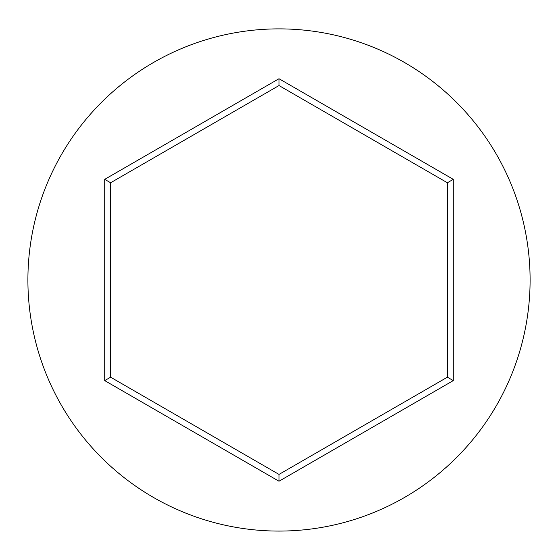 <?xml version="1.0" encoding="UTF-8"?>
<svg xmlns="http://www.w3.org/2000/svg" width="558" height="558" viewBox="0 0 558 558"><rect width="100%" height="100%" fill="white"/><g stroke="black" fill="none" stroke-linecap="round" stroke-linejoin="round"><path stroke-width="0.84" d="M530.1 279.976A251.1 251.1 0 0 0 279 28.877A251.1 251.1 0 0 0 27.9 279.976A251.1 251.1 0 0 0 279 531.077A251.1 251.1 0 0 0 530.1 279.976M279 481.233L104.709 380.605L104.709 179.348L279 78.72L453.291 179.348L453.291 380.605L279 481.233L279 474.412L447.383 377.194L447.383 182.759L279 85.541L110.617 182.759L110.617 377.194L279 474.412M453.291 380.605L447.383 377.194M447.383 182.759L453.291 179.348M279 85.541L279 78.72M110.617 182.759L104.709 179.348M104.709 380.605L110.617 377.194"/></g></svg>
